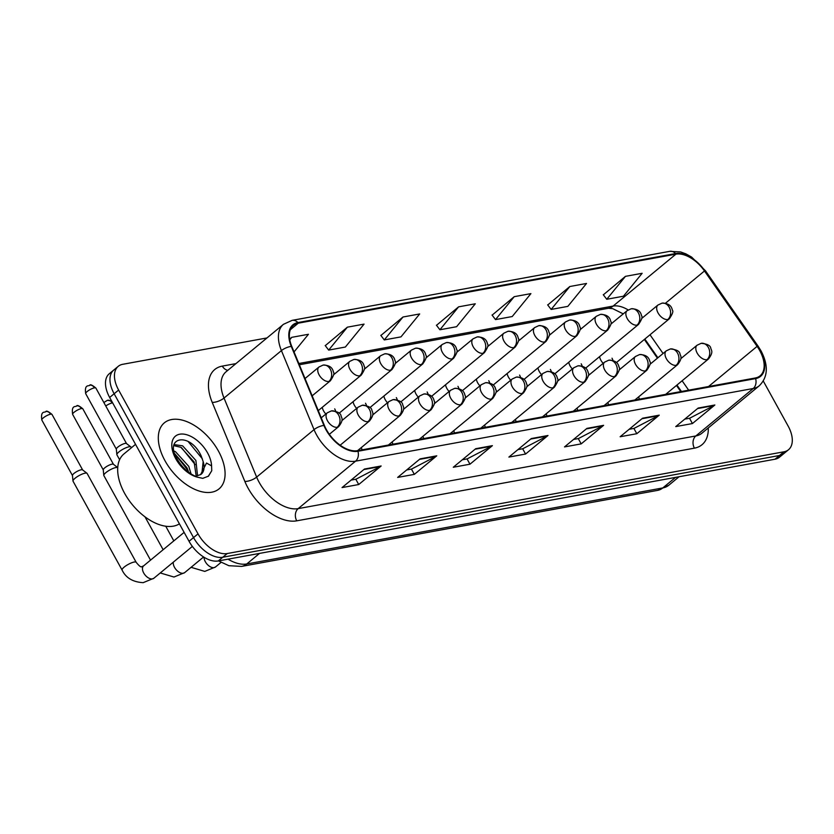 <?xml version="1.0" encoding="UTF-8"?>
<svg xmlns="http://www.w3.org/2000/svg" width="834" height="834" viewBox="0 0 834 834"><rect width="100%" height="100%" fill="white"/><g stroke="black" fill="none" stroke-linecap="round" stroke-linejoin="round"><path stroke-width="1.25" d="M568.767 362.258A8.934 5.192 50.4 0 0 570.07 365.855A8.934 5.192 50.4 0 0 572.353 368.962M537.961 367.888A8.934 5.192 50.4 0 0 539.254 371.484A8.934 5.192 50.4 0 0 541.547 374.591M507.145 373.517A8.934 5.192 50.4 0 0 508.448 377.114A8.934 5.192 50.4 0 0 510.731 380.221M476.339 379.147A8.934 5.192 50.4 0 0 477.632 382.743A8.934 5.192 50.4 0 0 479.925 385.85M445.523 384.776A8.934 5.192 50.4 0 0 446.826 388.373A8.934 5.192 50.4 0 0 449.109 391.48M414.707 390.416A8.934 5.192 50.4 0 0 416.01 394.013A8.934 5.192 50.4 0 0 418.303 397.109M383.901 396.046A8.934 5.192 50.4 0 0 385.193 399.642A8.934 5.192 50.4 0 0 387.487 402.749M353.084 401.675A8.934 5.192 50.4 0 0 354.387 405.272A8.934 5.192 50.4 0 0 356.671 408.379M322.278 407.305A8.934 5.192 50.4 0 0 323.571 410.901A8.934 5.192 50.4 0 0 325.865 414.008M599.583 356.629A8.934 5.192 50.4 0 0 600.887 360.225A8.934 5.192 50.4 0 0 603.17 363.332M607.913 402.436A8.934 5.192 50.4 0 0 608.611 404.792M577.097 408.066A8.934 5.192 50.4 0 0 577.795 410.422M546.291 413.695A8.934 5.192 50.4 0 0 546.979 416.062M515.475 419.335A8.934 5.192 50.4 0 0 516.173 421.691M484.669 424.965A8.934 5.192 50.4 0 0 485.357 427.321M453.852 430.594A8.934 5.192 50.4 0 0 454.551 432.95M423.036 436.224A8.934 5.192 50.4 0 0 423.735 438.58M392.23 441.853A8.934 5.192 50.4 0 0 392.929 444.209M361.414 447.483A8.934 5.192 50.4 0 0 362.112 449.839M638.719 396.807A8.934 5.192 50.4 0 0 639.417 399.163M680.763 391.605L676.468 385.444M657.421 358.161L644.359 339.448M582.184 366.116A8.934 5.192 50.4 0 0 581.194 363.822M551.368 371.745A8.934 5.192 50.4 0 0 550.377 369.452M520.562 377.375A8.934 5.192 50.4 0 0 519.572 375.081M489.746 383.004A8.934 5.192 50.4 0 0 488.755 380.711M458.94 388.634A8.934 5.192 50.4 0 0 457.949 386.34M428.123 394.263A8.934 5.192 50.4 0 0 427.133 391.98M397.307 399.903A8.934 5.192 50.4 0 0 396.317 397.609M366.501 405.532A8.934 5.192 50.4 0 0 365.511 403.239M335.685 411.162A8.934 5.192 50.4 0 0 334.695 408.868M612.99 360.486A8.934 5.192 50.4 0 0 612.01 358.193M218.393 450.986A42.878 24.905 50.4 0 0 164.371 422.817A42.878 24.905 50.4 0 0 164.996 460.743A42.878 24.905 50.4 0 0 219.019 488.912A42.878 24.905 50.4 0 0 218.393 450.986A42.878 24.905 50.4 0 0 164.371 422.817A42.878 24.905 50.4 0 0 164.996 460.743A42.878 24.905 50.4 0 0 219.019 488.912A42.878 24.905 50.4 0 0 218.393 450.986M759.701 350.52A28.585 16.597 -129.6 0 1 760.118 375.8A28.585 16.597 -129.6 0 1 755.27 377.99L357.609 450.662A28.585 16.597 -129.6 0 1 324.384 425.444L291.764 346.402A28.585 16.597 -129.6 0 1 293.401 325.375A28.585 16.597 -129.6 0 1 298.249 323.185L675.905 254.162A28.585 16.597 -129.6 0 1 704.48 270.977L757.105 346.36A28.585 16.597 -129.6 0 1 759.701 350.52M760.139 350.436A29.305 17.014 50.4 0 0 757.481 346.173L704.855 270.789A29.305 17.014 50.4 0 0 675.571 253.557L297.915 322.57A29.305 17.014 50.4 0 0 291.274 346.381L323.894 425.413A29.305 17.014 50.4 0 0 357.942 451.267L755.604 378.594A29.305 17.014 50.4 0 0 760.139 350.436M266.984 337.937L122.775 364.291A26.803 15.565 50.4 0 0 118.23 366.345L109.264 373.768A26.803 15.565 50.4 0 0 109.661 397.464L189.047 541.297L193.54 537.586A26.803 15.565 50.4 0 0 222.761 557.248L779.488 455.5A26.803 15.565 50.4 0 0 784.023 453.446A26.803 15.565 50.4 0 1 779.488 455.5L222.761 557.248A26.803 15.565 50.4 0 1 193.54 537.586L114.143 393.763L193.54 537.586L198.023 533.875A26.803 15.565 50.4 0 0 227.244 553.536L783.97 451.788A26.803 15.565 50.4 0 0 788.516 449.734A26.803 15.565 50.4 0 0 788.12 426.038L763.308 381.086M113.747 370.056A26.803 15.565 50.4 0 0 114.143 393.763A26.803 15.565 50.4 0 1 113.747 370.056M364.468 469.042L342.044 487.577L358.724 484.533L381.148 465.987L364.468 469.042M351.072 480.113L355.962 479.216L380.325 466.54A7.152 5.536 -100.4 0 0 381.148 465.987M355.816 479.248L358.724 484.533M420.086 458.877L397.662 477.413L414.342 474.369L436.766 455.823L420.086 458.877M406.69 469.949L411.579 469.052L435.942 456.375A7.152 5.536 -100.4 0 0 436.766 455.823M411.433 469.083L414.342 474.369M475.703 448.713L453.279 467.248L469.959 464.204L492.383 445.658L475.703 448.713M462.307 459.784L467.196 458.888L491.56 446.211A7.152 5.536 -100.4 0 0 492.383 445.658M467.05 458.919L469.959 464.204M698.162 408.055L675.749 426.591L692.428 423.547L714.853 405.001L698.162 408.055M684.777 419.127L689.666 418.23L714.019 405.553A7.152 5.536 -100.4 0 0 714.853 405.001M689.51 418.261L692.428 423.547M642.555 418.22L620.131 436.755L636.811 433.711L659.235 415.165L642.555 418.22M629.159 429.291L634.048 428.395L658.401 415.718A7.152 5.536 -100.4 0 0 659.235 415.165M633.892 428.426L636.811 433.711M586.938 428.384L564.514 446.92L581.194 443.876L603.618 425.33L586.938 428.384M573.542 439.455L578.431 438.559L602.784 425.882A7.152 5.536 -100.4 0 0 603.618 425.33M578.275 438.59L581.194 443.876M531.321 438.548L508.896 457.084L525.576 454.04L548.001 435.494L531.321 438.548M517.924 449.62L522.814 448.723L547.167 436.046A7.152 5.536 -100.4 0 0 548.001 435.494M522.657 448.755L525.576 454.04M118.23 366.345A26.803 15.565 50.4 0 0 118.626 390.051L198.023 533.875M347.371 327.168L328.669 350.092L345.359 347.038L364.062 324.113L347.371 327.168L325.27 345.641M294.048 351.927L308.444 334.278L291.754 337.332L289.648 339.073M514.224 296.675L495.521 319.599L512.212 316.545L530.914 293.62L514.224 296.675L492.123 315.148M569.841 286.51L551.138 309.435L567.829 306.38L586.521 283.456L569.841 286.51L547.74 304.983M625.458 276.346L606.756 299.27L623.446 296.216L642.138 273.291L625.458 276.346L603.357 294.819M402.989 317.003L384.286 339.928L400.977 336.873L419.679 313.949L402.989 317.003L380.888 335.476M458.606 306.839L439.904 329.764L456.594 326.709L475.297 303.784L458.606 306.839L436.505 325.312M439.904 329.764L436.411 325.187M495.521 319.599L492.029 315.023M551.138 309.435L547.646 304.858M606.756 299.27L603.263 294.694M384.286 339.928L380.794 335.351M328.669 350.092L325.177 345.516M291.754 337.332L289.773 339.761M189.047 541.297A26.803 15.565 50.4 0 0 218.268 560.948L775.005 459.211A26.803 15.565 50.4 0 0 779.54 457.157L788.516 449.734M135.535 444.345L123.995 453.884A44.671 25.937 50.4 0 0 124.652 493.394A44.671 25.937 50.4 0 0 179.414 523.835M200.587 474.609L201.202 474.212A20.193 11.728 50.4 0 0 203.162 461.598L201.244 456.073C190.267 431.741 163.745 436.495 176.996 458.836C182.417 468.072 189.454 474.233 198.085 477.34L202.766 478.341L208.479 476.162L211.753 470.71L211.575 465.872L206.519 463.047L200.587 474.609L197.345 475.651M174.087 451.069L175.505 451.715L188.776 466.373L191.069 473.962M174.806 453.79L187.004 467.843L188.651 472.284M174.097 444.574L182.615 445.836L195.896 460.483L197.512 475.62M173.858 445.669L180.842 447.305L194.124 461.953L196.146 475.776M203.162 461.598L201.943 473.024L200.765 474.515M211.753 470.71L208.26 476.329M187.984 441.322L202.37 458.856M181.51 447.66L195.25 464.715M174.827 453.873L188.13 470.605M150.537 560.135L103.864 475.588A8.038 2.022 -28.9 0 1 103.791 475.37A8.038 2.022 -28.9 0 1 105.897 472.617A8.038 2.022 -28.9 0 1 115.947 467.53A8.038 2.022 -28.9 0 1 117.74 467.613L113.372 464.236A5.807 1.459 -28.9 0 1 113.476 464.35M103.312 469.969A5.807 1.459 -28.9 0 1 103.26 469.813A5.807 1.459 -28.9 0 1 104.782 467.822A5.807 1.459 -28.9 0 1 112.037 464.152A5.807 1.459 -28.9 0 1 113.372 464.236M75.081 478.247A8.038 2.022 -28.9 0 1 85.131 473.159A8.038 2.022 -28.9 0 1 86.976 473.274A8.038 2.022 -28.9 0 1 87.122 473.451L136.182 562.314A8.038 2.022 -28.9 0 0 134.493 561.98A8.038 2.022 -28.9 0 0 134.191 562.033A8.038 2.022 -28.9 0 0 125.997 565.754A8.038 2.022 -28.9 0 0 122.108 570.091L73.048 481.218A8.038 2.022 -28.9 0 1 72.985 481.009A8.038 2.022 -28.9 0 1 75.081 478.247M72.495 475.599A5.807 1.459 -28.9 0 1 72.454 475.443A5.807 1.459 -28.9 0 1 73.965 473.451A5.807 1.459 -28.9 0 1 81.221 469.782A5.807 1.459 -28.9 0 1 82.556 469.865A5.807 1.459 -28.9 0 1 82.66 469.99M119.606 459.711L116.927 454.864A8.038 2.022 -28.9 0 1 116.864 454.645A8.038 2.022 -28.9 0 1 118.96 451.892A8.038 2.022 -28.9 0 1 125.871 447.806A8.038 2.022 -28.9 0 1 130.865 446.92A8.038 2.022 -28.9 0 1 131.011 447.087L131.386 447.775M116.374 449.234A5.807 1.459 -28.9 0 1 116.333 449.088A5.807 1.459 -28.9 0 1 117.844 447.097A5.807 1.459 -28.9 0 1 125.1 443.417A5.807 1.459 -28.9 0 1 126.434 443.5A5.807 1.459 -28.9 0 1 126.549 443.625M708.285 427.936A44.671 25.937 -129.6 0 1 694.409 448.16L296.748 520.833A8.934 6.922 79.6 0 1 298.176 508.625L695.837 435.953A35.737 20.756 50.4 0 0 701.894 433.221L759.284 385.756A35.737 20.756 -129.6 0 1 753.238 388.498A8.934 6.922 -100.4 0 0 755.604 378.594M296.748 520.833A44.671 25.937 -129.6 0 1 248.042 488.067A44.671 25.937 -129.6 0 1 244.842 481.416L212.222 402.384A44.671 25.937 -129.6 0 1 222.334 366.095L235.928 363.614M259.207 482.417A35.737 20.756 50.4 0 0 298.176 508.625L355.565 461.171A35.737 20.756 -129.6 0 1 314.043 429.635L281.423 350.603A35.737 20.756 -129.6 0 1 283.466 324.311L226.066 371.776A35.737 20.756 50.4 0 0 224.023 398.058L256.643 477.1A35.737 20.756 50.4 0 0 259.207 482.417M759.284 385.756C768.01 377.072 768.594 365.428 761.025 350.853L758.096 346.162A8.934 1.011 145.1 0 0 757.481 346.173M758.096 346.162L705.47 270.779L691.615 257.07L685.871 253.859L680.627 251.951L669.754 251.336A8.934 6.922 79.6 0 1 675.571 253.557M297.915 322.57A8.934 6.922 -100.4 0 0 292.098 320.36L283.466 324.311M291.274 346.381A8.934 3.419 157.6 0 0 281.423 350.603L224.023 398.058A8.934 3.419 -22.4 0 1 212.222 402.384M705.47 270.779A8.934 1.011 145.1 0 0 704.855 270.789M323.894 425.413A8.934 3.419 157.6 0 0 314.043 429.635L256.643 477.1A8.934 3.419 -22.4 0 1 244.842 481.416M357.942 451.267A8.934 6.922 79.6 0 1 355.565 461.171L753.238 388.498L695.837 435.953A8.934 6.922 79.6 0 0 694.409 448.16M227.244 553.536L218.268 560.948M783.97 451.788L775.005 459.211M118.626 390.051L109.661 397.464M227.859 370.296A8.934 6.922 79.6 0 1 222.334 366.095M298.249 323.185L290.336 329.722M757.105 346.36L708.514 386.538M704.48 270.977L665.501 303.201M688.665 390.166L682.118 380.773M663.072 353.491L650.009 334.778M628.169 309.935A28.585 16.597 50.4 0 0 613.126 306.068L298.833 363.509M675.905 254.162L613.126 306.068A16.086 12.447 79.6 0 1 608.486 308.267L299.343 364.76M530.695 439.059L547.167 436.046M586.312 428.895L602.784 425.882M641.93 418.731L658.401 415.718M697.547 408.566L714.019 405.553M475.078 449.224L491.56 446.211M419.46 459.388L435.942 456.375M363.843 469.552L380.325 466.54M228.026 559.166A35.737 20.756 50.4 0 0 246.77 563.961L662.79 487.932A35.737 20.756 50.4 0 0 668.847 485.19L657.64 490.371L241.631 566.401A17.868 13.834 79.6 0 0 246.77 563.961L259.53 553.411M675.55 477.382L662.79 487.932A17.868 13.834 79.6 0 1 657.64 490.371M706.94 359.683A8.934 5.192 50.4 0 0 708.452 358.995C713.987 351.719 711.11 350.238 710.776 348.174C710.38 345.495 707.169 343.879 701.154 343.327A8.934 6.922 79.6 0 1 708.368 347.476A8.934 6.922 -100.4 0 1 706.94 359.683A8.934 5.192 50.4 0 1 697.193 353.126A8.934 5.192 50.4 0 1 697.068 345.224L701.154 343.327M667.794 319.505A8.934 5.192 50.4 0 0 669.306 318.817C672.496 314.095 673.518 311.207 672.371 310.154C671.954 308.997 671.526 303.18 662.008 303.149A8.934 6.922 79.6 0 1 669.222 307.298A8.934 6.922 -100.4 0 1 667.794 319.505A8.934 5.192 50.4 0 1 658.057 312.948A8.934 5.192 50.4 0 1 657.922 305.046L662.008 303.149M676.124 365.313A8.934 5.192 50.4 0 0 677.635 364.625C683.182 357.348 680.294 355.878 679.96 353.804C679.564 351.124 676.364 349.509 670.338 348.956A8.934 6.922 79.6 0 1 677.552 353.105A8.934 6.922 -100.4 0 1 676.124 365.313A8.934 5.192 50.4 0 1 666.387 358.766A8.934 5.192 50.4 0 1 666.251 350.864L670.338 348.956M645.318 370.942A8.934 5.192 50.4 0 0 646.83 370.265C650.02 365.542 651.041 362.654 649.894 361.602C649.467 360.434 649.04 354.617 639.532 354.586A8.934 6.922 79.6 0 1 646.736 358.745A8.934 6.922 -100.4 0 1 645.318 370.942A8.934 5.192 50.4 0 1 635.571 364.395A8.934 5.192 50.4 0 1 635.445 356.493L639.532 354.586M614.502 376.572A8.934 5.192 50.4 0 0 616.013 375.894C619.203 371.172 620.225 368.284 619.078 367.231C618.661 366.063 618.234 360.246 608.716 360.215A8.934 6.922 79.6 0 1 615.93 364.375A8.934 6.922 -100.4 0 1 614.502 376.572A8.934 5.192 50.4 0 1 604.765 370.025A8.934 5.192 50.4 0 1 604.629 362.123L608.716 360.215M583.685 382.212A8.934 5.192 50.4 0 0 585.207 381.524C588.387 376.801 589.409 373.913 588.262 372.861C587.845 371.693 587.417 365.886 577.899 365.845A8.934 6.922 79.6 0 1 585.114 370.004A8.934 6.922 -100.4 0 1 583.685 382.212A8.934 5.192 50.4 0 1 573.948 375.654A8.934 5.192 50.4 0 1 573.813 367.752L577.899 365.845M636.988 325.135A8.934 5.192 50.4 0 0 638.5 324.447C641.69 319.724 642.712 316.837 641.565 315.784C641.138 314.627 640.71 308.809 631.202 308.778A8.934 6.922 79.6 0 1 638.406 312.927A8.934 6.922 -100.4 0 1 636.988 325.135A8.934 5.192 50.4 0 1 627.241 318.578A8.934 5.192 50.4 0 1 627.116 310.675L631.202 308.778M606.172 330.764A8.934 5.192 50.4 0 0 607.684 330.076C610.874 325.354 611.895 322.477 610.749 321.424C610.332 320.256 609.904 314.439 600.386 314.408A8.934 6.922 79.6 0 1 607.6 318.557A8.934 6.922 -100.4 0 1 606.172 330.764A8.934 5.192 50.4 0 1 596.435 324.207A8.934 5.192 50.4 0 1 596.3 316.305L600.386 314.408M575.356 336.394A8.934 5.192 50.4 0 0 576.878 335.716C580.068 330.994 581.079 328.106 579.932 327.053C579.515 325.886 579.088 320.068 569.58 320.037A8.934 6.922 79.6 0 1 576.784 324.186A8.934 6.922 -100.4 0 1 575.356 336.394A8.934 5.192 50.4 0 1 565.619 329.847A8.934 5.192 50.4 0 1 565.494 321.945L569.58 320.037M211.575 465.872A25.552 14.845 50.4 0 0 207.603 452.956A25.552 14.845 50.4 0 0 179.737 434.212A25.552 14.845 50.4 0 0 175.786 458.773A25.552 14.845 50.4 0 0 198.085 477.34M552.879 387.841A8.934 5.192 50.4 0 0 554.391 387.153C557.581 382.431 558.603 379.543 557.456 378.49C557.039 377.333 556.612 371.516 547.094 371.484A8.934 6.922 79.6 0 1 554.308 375.634A8.934 6.922 -100.4 0 1 552.879 387.841A8.934 5.192 50.4 0 1 543.132 381.284A8.934 5.192 50.4 0 1 543.007 373.382L547.094 371.484M522.063 393.471A8.934 5.192 50.4 0 0 523.575 392.783C526.765 388.06 527.786 385.172 526.64 384.12C526.223 382.962 525.795 377.145 516.277 377.114A8.934 6.922 79.6 0 1 523.491 381.263A8.934 6.922 -100.4 0 1 522.063 393.471A8.934 5.192 50.4 0 1 512.326 386.913A8.934 5.192 50.4 0 1 512.191 379.011L516.277 377.114M491.257 399.1A8.934 5.192 50.4 0 0 492.769 398.412C495.959 393.69 496.981 390.812 495.834 389.759C495.406 388.592 494.989 382.775 485.471 382.743A8.934 6.922 79.6 0 1 492.675 386.893A8.934 6.922 -100.4 0 1 491.257 399.1A8.934 5.192 50.4 0 1 481.51 392.543A8.934 5.192 50.4 0 1 481.385 384.641L485.471 382.743M544.55 342.023A8.934 5.192 50.4 0 0 546.061 341.346C549.252 336.623 550.273 333.736 549.126 332.683C548.709 331.515 548.282 325.698 538.764 325.667A8.934 6.922 79.6 0 1 545.978 329.826A8.934 6.922 -100.4 0 1 544.55 342.023A8.934 5.192 50.4 0 1 534.813 335.476A8.934 5.192 50.4 0 1 534.677 327.574L538.764 325.667M513.734 347.653A8.934 5.192 50.4 0 0 515.256 346.975C518.435 342.253 519.457 339.365 518.31 338.312C517.893 337.144 517.466 331.327 507.948 331.296A8.934 6.922 79.6 0 1 515.162 335.456A8.934 6.922 -100.4 0 1 513.734 347.653A8.934 5.192 50.4 0 1 503.997 341.106A8.934 5.192 50.4 0 1 503.861 333.204L507.948 331.296M482.928 353.293A8.934 5.192 50.4 0 0 484.439 352.605C487.629 347.882 488.651 344.995 487.504 343.942C487.087 342.784 486.66 336.967 477.142 336.926A8.934 6.922 79.6 0 1 484.356 341.085A8.934 6.922 -100.4 0 1 482.928 353.293A8.934 5.192 50.4 0 1 473.18 346.736A8.934 5.192 50.4 0 1 473.055 338.833L477.142 336.926M460.441 404.73A8.934 5.192 50.4 0 0 461.953 404.042C465.143 399.33 466.164 396.442 465.018 395.389C464.601 394.221 464.173 388.404 454.655 388.373A8.934 6.922 79.6 0 1 461.869 392.522A8.934 6.922 -100.4 0 1 460.441 404.73A8.934 5.192 50.4 0 1 450.704 398.183A8.934 5.192 50.4 0 1 450.568 390.281L454.655 388.373M429.635 410.359A8.934 5.192 50.4 0 0 431.147 409.682C434.337 404.959 435.358 402.071 434.212 401.018C433.784 399.851 433.357 394.034 423.849 394.002A8.934 6.922 79.6 0 1 431.053 398.162A8.934 6.922 -100.4 0 1 429.635 410.359A8.934 5.192 50.4 0 1 419.888 403.812A8.934 5.192 50.4 0 1 419.763 395.91L423.849 394.002M398.819 415.989A8.934 5.192 50.4 0 0 400.33 415.311C405.877 408.024 402.989 406.554 402.655 404.48C402.259 401.8 399.048 400.184 393.033 399.632A8.934 6.922 79.6 0 1 400.247 403.792A8.934 6.922 -100.4 0 1 398.819 415.989A8.934 5.192 50.4 0 1 389.082 409.442A8.934 5.192 50.4 0 1 388.946 401.54L393.033 399.632M111.641 401.06L107.492 400.257A5.807 4.493 79.6 0 1 112.173 402.958A5.807 1.459 -28.9 0 1 112.653 402.895M204.08 557.279A8.038 4.67 50.4 0 0 205.331 561.73A8.038 4.67 50.4 0 0 213.775 567.662A8.038 4.67 50.4 0 0 215.464 567.005L204.789 571.405L191.08 567.318M105.762 405.981A5.807 1.459 -28.9 0 1 112.173 402.958M368.002 421.629A8.934 5.192 50.4 0 0 369.525 420.941C375.06 413.664 372.173 412.184 371.849 410.109C371.453 407.44 368.242 405.824 362.217 405.261A8.934 6.922 79.6 0 1 369.431 409.421A8.934 6.922 -100.4 0 1 368.002 421.629A8.934 5.192 50.4 0 1 358.266 415.071A8.934 5.192 50.4 0 1 358.13 407.169L362.217 405.261M81.367 408.587A5.807 1.459 -28.9 0 1 82.806 408.796C79.334 405.877 77.291 404.907 76.676 405.887A5.807 4.493 79.6 0 1 81.367 408.587A5.807 1.459 -28.9 0 0 75.446 411.277A5.807 1.459 -28.9 0 0 72.641 414.404L103.27 469.896M173.347 562.137A8.038 4.67 50.4 0 0 174.525 567.36A8.038 4.67 50.4 0 0 182.969 573.302A8.038 4.67 50.4 0 0 184.648 572.635L173.972 577.034L160.264 572.958M337.197 427.258A8.934 5.192 50.4 0 0 338.708 426.57C344.254 419.293 341.367 417.813 341.033 415.749C340.637 413.07 337.426 411.454 331.411 410.901A8.934 6.922 79.6 0 1 338.625 415.051A8.934 6.922 -100.4 0 1 337.197 427.258A8.934 5.192 50.4 0 1 327.449 420.701A8.934 5.192 50.4 0 1 327.324 412.799L331.411 410.901M50.551 414.217A5.807 1.459 -28.9 0 1 51.989 414.425C48.518 411.506 46.475 410.536 45.87 411.516A5.807 4.493 79.6 0 1 50.551 414.217A5.807 1.459 -28.9 0 0 44.629 416.906A5.807 1.459 -28.9 0 0 41.825 420.034L72.454 475.526M136.182 562.314C139.215 566.077 141.102 567.516 141.853 566.63L143.594 565.879A8.038 4.67 50.4 0 0 143.709 572.989A8.038 4.67 50.4 0 0 152.153 578.932A8.038 4.67 50.4 0 0 153.842 578.264L143.167 582.664C132.846 582.059 125.83 577.868 122.108 570.091M452.111 358.922A8.934 5.192 50.4 0 0 453.623 358.234C456.813 353.512 457.835 350.624 456.688 349.571C456.271 348.414 455.844 342.597 446.326 342.566A8.934 6.922 79.6 0 1 453.54 346.715A8.934 6.922 -100.4 0 1 452.111 358.922A8.934 5.192 50.4 0 1 442.374 352.365A8.934 5.192 50.4 0 1 442.239 344.463L446.326 342.566M421.306 364.552A8.934 5.192 50.4 0 0 422.817 363.864C426.007 359.141 427.029 356.254 425.882 355.201C425.455 354.043 425.027 348.226 415.52 348.195A8.934 6.922 79.6 0 1 422.723 352.344A8.934 6.922 -100.4 0 1 421.306 364.552A8.934 5.192 50.4 0 1 411.558 357.994A8.934 5.192 50.4 0 1 411.433 350.092L415.52 348.195M390.489 370.181A8.934 5.192 50.4 0 0 392.001 369.493C395.191 364.771 396.213 361.893 395.066 360.841C394.649 359.673 394.221 353.856 384.703 353.824A8.934 6.922 79.6 0 1 391.917 357.974A8.934 6.922 -100.4 0 1 390.489 370.181A8.934 5.192 50.4 0 1 380.752 363.624A8.934 5.192 50.4 0 1 380.617 355.722L384.703 353.824M359.673 375.811A8.934 5.192 50.4 0 0 361.195 375.133C364.375 370.411 365.396 367.523 364.249 366.47C363.832 365.302 363.405 359.485 353.887 359.454A8.934 6.922 79.6 0 1 361.101 363.614A8.934 6.922 -100.4 0 1 359.673 375.811A8.934 5.192 50.4 0 1 349.936 369.264A8.934 5.192 50.4 0 1 349.8 361.362L353.887 359.454M94.43 387.862A5.807 1.459 -28.9 0 1 95.868 388.06C92.397 385.152 90.364 384.182 89.749 385.162A5.807 4.493 79.6 0 1 94.43 387.862A5.807 1.459 -28.9 0 0 88.508 390.541A5.807 1.459 -28.9 0 0 85.704 393.679L116.343 449.172M328.867 381.44A8.934 5.192 50.4 0 0 330.379 380.763C333.569 376.04 334.59 373.152 333.444 372.1C333.027 370.932 332.599 365.115 323.081 365.083A8.934 6.922 79.6 0 1 330.295 369.243A8.934 6.922 -100.4 0 1 328.867 381.44A8.934 5.192 50.4 0 1 319.12 374.893A8.934 5.192 50.4 0 1 318.995 366.991L323.081 365.083M669.754 251.336L292.098 320.36M623.259 313.865L612.719 308.653L608.486 308.267M681.441 391.48L676.947 385.047M657.901 357.765L644.838 339.052M668.847 485.19L679.074 476.735M218.518 560.907L228.902 565.713L241.631 566.401M665.678 394.367L708.452 358.995M680.836 358.651L697.068 345.224M616.462 362.519L669.306 318.817M641.69 318.463L657.922 305.046M634.862 399.997L677.635 364.625M650.02 364.281L666.251 350.864M604.056 405.626L646.83 370.265M619.214 369.91L635.445 356.493M573.239 411.256L616.013 375.894M588.397 375.54L604.629 362.123M542.434 416.885L585.207 381.524M557.592 381.169L573.813 367.752M585.645 368.148L638.5 324.447M610.884 324.103L627.116 310.675M554.839 373.778L607.684 330.076M580.068 329.732L596.3 316.305M524.023 379.407L576.878 335.716M549.262 335.362L565.494 321.945M511.617 422.525L554.391 387.153M526.775 386.799L543.007 373.382M480.811 428.155L523.575 392.783M495.959 392.439L512.191 379.011M449.995 433.784L492.769 398.412M465.153 398.068L481.385 384.641M493.217 385.037L546.061 341.346M518.446 340.991L534.677 327.574M462.401 390.666L515.256 346.975M487.629 346.621L503.861 333.204M431.585 396.306L484.439 352.605M456.823 352.25L473.055 338.833M419.179 439.414L461.953 404.042M434.337 403.698L450.568 390.281M388.373 445.043L431.147 409.682M403.531 409.327L419.763 395.91M221.01 562.418L215.464 567.005M357.557 450.673L400.33 415.311M173.826 540.88L165.737 526.223M372.715 414.957L388.946 401.54M103.854 402.53L107.492 400.257M203.59 556.976L184.648 572.635M340.157 445.21L369.525 420.941M341.909 420.586L358.13 407.169M163.141 549.71L145.001 516.851M103.26 469.813L103.791 475.37M82.806 408.796L113.434 464.288M72.641 414.404C71.161 404.354 76.009 407.357 76.676 405.887M192.362 546.416L153.842 578.264M329.357 434.305L338.708 426.57M82.556 469.865L86.976 473.274M184.126 532.363L143.594 565.879M321.246 417.824L327.324 412.799M72.454 475.443L72.985 481.009M51.989 414.425L82.629 469.917M41.825 420.034C40.345 409.994 45.192 412.986 45.87 411.516M400.779 401.936L453.623 358.234M426.007 357.89L442.239 344.463M369.962 407.565L422.817 363.864M395.201 363.52L411.433 350.092M339.157 413.195L392.001 369.493M364.385 369.149L380.617 355.722M318.265 410.62L361.195 375.133M333.579 374.779L349.8 361.362M126.434 443.5L130.865 446.92M312.166 395.816L330.379 380.763M116.333 449.088L116.864 454.645M95.868 388.06L126.507 443.552M85.704 393.679C84.224 383.63 89.071 386.622 89.749 385.162M305.025 378.532L318.995 366.991"/></g></svg>
